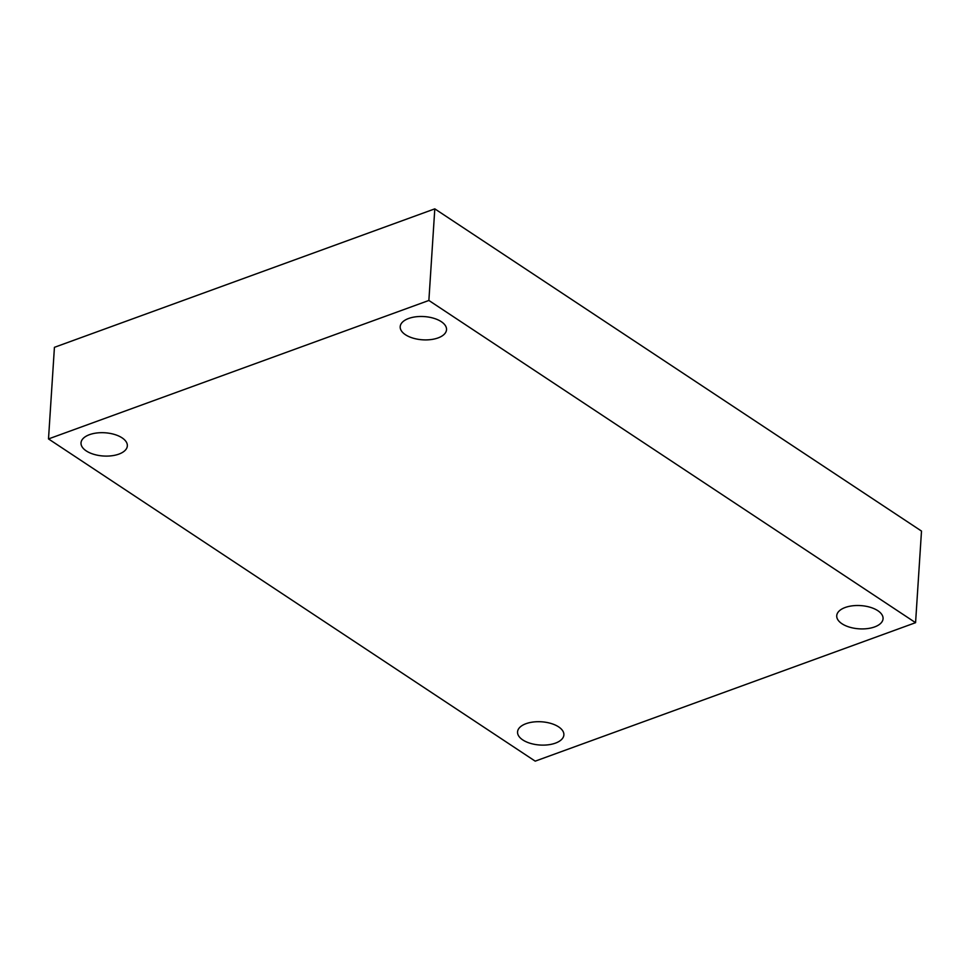 <?xml version="1.0" encoding="UTF-8"?>
<svg xmlns="http://www.w3.org/2000/svg" width="970" height="970" viewBox="0 0 970 970"><rect width="100%" height="100%" fill="white"/><g stroke="black" fill="none" stroke-linecap="round" stroke-linejoin="round"><path stroke-width="1.45" d="M428.873 300.457L915.571 622.679L535.197 761.147L48.5 438.925L428.873 300.457L434.803 208.853L921.5 531.075L915.571 622.679M434.803 208.853L54.429 347.321L48.5 438.925M89.482 434.669A23.207 11.64 3.7 0 1 114.424 434.427A23.207 11.64 3.7 0 1 127.337 445.885A23.207 11.64 3.7 0 1 118.861 454.118A23.207 11.64 3.7 0 1 93.92 454.348A23.207 11.64 3.7 0 1 81.019 442.89A23.207 11.64 3.7 0 1 89.482 434.669M526.031 723.681A23.207 11.64 3.7 0 1 550.972 723.45A23.207 11.64 3.7 0 1 563.873 734.908A23.207 11.64 3.7 0 1 555.41 743.141A23.207 11.64 3.7 0 1 530.469 743.372A23.207 11.64 3.7 0 1 517.556 731.913A23.207 11.64 3.7 0 1 526.031 723.681M845.209 607.487A23.207 11.64 3.7 0 1 870.151 607.256A23.207 11.64 3.7 0 1 883.064 618.714A23.207 11.64 3.7 0 1 874.588 626.935A23.207 11.64 3.7 0 1 849.647 627.178A23.207 11.64 3.7 0 1 836.734 615.72A23.207 11.64 3.7 0 1 845.209 607.487M408.673 318.463A23.207 11.64 3.7 0 1 433.614 318.233A23.207 11.64 3.7 0 1 446.527 329.691A23.207 11.64 3.7 0 1 438.052 337.924A23.207 11.64 3.7 0 1 413.111 338.154A23.207 11.64 3.7 0 1 400.198 326.696A23.207 11.64 3.7 0 1 408.673 318.463"/></g></svg>
